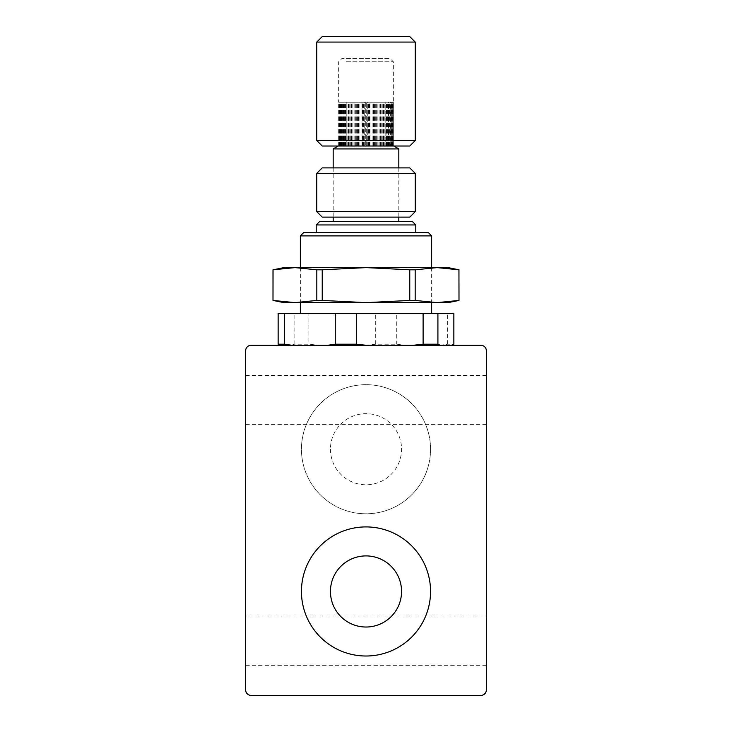 <?xml version="1.0" encoding="UTF-8"?>
<svg xmlns="http://www.w3.org/2000/svg" width="732" height="732" viewBox="0 0 732 732"><rect width="100%" height="100%" fill="white"/><g stroke="black" fill="none" stroke-linecap="round" stroke-linejoin="round"><path stroke-width="0.55" stroke-dasharray="3.66 2.75" d="M458.946 269.806L437.059 267.61L415.181 269.806L415.181 300.44L437.059 302.627L458.946 300.44L459.001 269.806M409.764 269.806L366 267.61L322.236 269.806L322.236 300.44L366 302.627L409.764 300.44L409.764 269.806L415.181 269.806M448.057 302.627L294.941 302.627L316.819 300.44L316.819 269.806L294.941 267.61L273.054 269.806L272.999 300.44M322.236 269.806L316.819 269.806M322.236 300.44L316.819 300.44M415.181 300.44L409.764 300.44M448.057 267.61L283.943 267.61M294.941 302.627L283.943 302.627M409.764 36.6L322.236 36.6M316.764 42.072L415.236 42.072M322.236 146.007L409.764 146.007M415.236 140.535L316.764 140.535M322.236 217.12L409.764 217.12M415.236 211.649L316.764 211.649M409.764 167.893L322.236 167.893M316.764 173.356L415.236 173.356M346.364 61.763L393.349 61.763L346.364 61.763M385.087 146.007L338.651 146.007L393.349 146.007L385.087 146.007L385.087 102.242L383.202 102.242L385.087 102.242M383.467 146.007L383.467 102.242M382.241 146.007L382.241 102.242L380.256 102.242L382.241 102.242M380.439 146.007L380.439 102.242M379.094 146.007L379.094 102.242L377.035 102.242L379.094 102.242M377.136 146.007L377.136 102.242M375.708 146.007L375.708 102.242L373.585 102.242L375.708 102.242M373.631 146.007L373.631 102.242M372.13 146.007L372.13 102.242L369.971 102.242L372.13 102.242M369.98 146.007L369.98 102.242L369.98 146.007M368.443 146.007L368.443 102.242L366.265 102.242L368.443 102.242M366.265 146.007L366.265 102.242L366.265 146.007M364.71 146.007L364.71 102.242L362.532 102.242L364.71 102.242L364.719 146.007M362.532 146.007L362.532 102.242M361.004 146.007L361.004 102.242L358.872 102.242L361.004 102.242L361.032 146.007M358.872 146.007L358.872 102.242M357.39 146.007L357.454 102.242L355.34 102.242L357.39 102.242M355.34 146.007L355.34 102.242M353.931 146.007L354.059 102.242L352.01 102.242L353.931 102.242M352.01 146.007L352.01 102.242M350.701 146.007L350.903 102.242L348.944 102.242L350.701 102.242M348.944 146.007L348.944 102.242M347.764 146.007L348.057 102.242L346.19 102.242L347.764 102.242M346.19 146.007L346.19 102.242L344.424 102.242L346.199 102.242L346.199 146.007M345.156 146.007L345.559 102.242L343.802 102.242L345.156 102.242M343.802 146.007L343.802 102.242M342.942 146.007L342.942 102.242L343.464 102.242L341.835 102.242L342.942 102.242M341.835 146.007L341.835 102.242M341.149 146.007L341.149 102.242L341.807 102.242L340.316 102.242L341.149 102.242M340.316 146.007L340.316 102.242L340.902 102.242L339.273 102.242L340.316 102.242M339.822 146.007L339.822 102.242M339.273 146.007L339.273 102.242M338.989 146.007L338.989 102.242L339.932 102.242L338.989 102.242M338.733 146.007L338.733 102.242M338.651 146.007L338.651 102.242L339.749 102.242L338.651 102.242L338.651 61.763L341.926 58.478L390.074 58.478L341.926 58.478M338.696 146.007L338.696 102.242M338.834 146.007L338.834 102.242L340.069 102.242L338.834 102.242M339.172 146.007L339.172 102.242M339.511 146.007L339.511 102.242M340.142 146.007L340.142 102.242M340.682 146.007L340.682 102.242L342.219 102.242L340.682 102.242M341.597 146.007L341.597 102.242M342.329 146.007L342.329 102.242L343.994 102.242L342.329 102.242M343.5 146.007L343.5 102.242M344.424 146.007L344.424 102.242M345.833 146.007L345.833 102.242M346.913 146.007L346.913 102.242L348.798 102.242L346.913 102.242M349.759 146.007L349.759 102.242L351.744 102.242L349.759 102.242M352.906 146.007L352.906 102.242L354.965 102.242L352.906 102.242M356.292 146.007L356.292 102.242L358.415 102.242L356.292 102.242M359.87 146.007L359.87 102.242L362.029 102.242L359.87 102.242M363.557 146.007L363.557 102.242L365.735 102.242L363.557 102.242M367.29 146.007L367.29 102.242L369.468 102.242L367.29 102.242L367.281 146.007M370.996 146.007L370.996 102.242L373.128 102.242L370.996 102.242L370.968 146.007M374.61 146.007L374.546 102.242L376.66 102.242L374.61 102.242M378.069 146.007L377.941 102.242L379.99 102.242L378.069 102.242M381.299 146.007L381.098 102.242L383.056 102.242L381.299 102.242M333.179 148.916L398.821 148.916M389.561 221.659L333.179 221.659L389.561 221.659M346.053 146.007L393.789 146.007L346.053 146.007M319.5 221.659L412.5 221.659M316.215 224.944L415.785 224.944M319.701 232.602L415.785 232.602L319.701 232.602M303.634 232.602L428.366 232.602M300.358 235.887L431.642 235.887M304.942 313.561L431.642 313.561L304.942 313.561M301.447 591.465A64.553 64.553 0 0 0 366 656.009A64.553 64.553 0 0 0 430.553 591.465A64.553 64.553 0 0 0 366 526.912A64.553 64.553 0 0 0 301.447 591.465M430.553 449.228A64.553 64.553 0 0 1 366 513.782A64.553 64.553 0 0 1 301.447 449.228A64.553 64.553 0 0 1 366 384.684A64.553 64.553 0 0 1 430.553 449.228A64.553 64.553 0 0 1 366 513.782A64.553 64.553 0 0 1 301.447 449.228A64.553 64.553 0 0 1 366 384.684A64.553 64.553 0 0 1 430.553 449.228M330.443 449.228A35.557 35.557 0 0 0 366 484.785A35.557 35.557 0 0 0 401.557 449.228A35.557 35.557 0 0 0 366 413.672A35.557 35.557 0 0 0 330.443 449.228M245.65 400.001L245.65 375.379L245.65 400.001M486.35 400.001L486.35 375.379L486.35 400.001M245.65 640.692L245.65 665.315L245.65 640.692M486.35 640.692L486.35 665.315L486.35 640.692M292.022 345.294L451.461 345.294L292.022 345.294M251.122 345.294L480.878 345.294A5.472 5.472 0 0 1 486.35 350.765L486.35 689.928A5.472 5.472 0 0 1 480.878 695.4L251.122 695.4A5.472 5.472 0 0 1 245.65 689.928L245.65 350.765A5.472 5.472 0 0 1 251.122 345.294M365.671 345.294L375.699 344.196L396.744 344.196L404.384 345.294M439.978 345.294L447.618 344.196L453.858 344.196M291.693 345.294L294.09 344.196L308.886 344.196L318.914 345.294M375.699 344.196L375.699 313.561L308.886 313.561L308.886 344.196M294.09 344.196L294.09 313.561L278.142 313.561M447.618 344.196L447.618 313.561L396.744 313.561L396.744 344.196M447.618 313.561L453.858 313.561M375.699 313.561L396.744 313.561M294.09 313.561L308.886 313.561M386.167 102.242L387.576 102.242L385.801 102.242L386.167 146.007M388.5 102.242L389.671 102.242L388.006 102.242L388.5 102.242L388.5 146.007M390.403 102.242L391.318 102.242L389.781 102.242L390.403 102.242L390.403 146.007M391.858 102.242L391.098 102.242L391.858 102.242L391.858 146.007M392.828 102.242L391.931 102.242L392.828 102.242L392.828 146.007M393.304 102.242L392.251 102.242L393.304 102.242L393.304 146.007M393.267 102.242L392.068 102.242L393.267 102.242L393.267 146.007M392.727 102.242L391.373 102.242L392.727 102.242L392.727 146.007M391.684 102.242L390.193 102.242L391.684 102.242L391.684 146.007M390.165 102.242L388.536 102.242L390.165 102.242L390.165 146.007M388.198 102.242L386.441 102.242L388.198 102.242L388.198 146.007M385.81 102.242L383.943 102.242L385.81 102.242L385.81 146.007L385.801 102.242M365.735 102.242L365.735 146.007L365.735 102.242M362.029 102.242L362.02 146.007L362.029 102.242M387.576 146.007L387.576 102.242M389.671 146.007L389.671 102.242M391.318 146.007L391.318 102.242M392.489 146.007L392.489 102.242M393.166 146.007L393.166 102.242M393.349 146.007L393.349 61.763L390.074 58.478M393.011 146.007L393.011 102.242M392.178 146.007L392.178 102.242M390.851 146.007L390.851 102.242M389.058 146.007L389.058 102.242M386.844 146.007L386.844 102.242M384.236 146.007L384.236 102.242M383.056 146.007L383.056 102.242M379.99 146.007L379.99 102.242M376.66 146.007L376.66 102.242M373.128 146.007L373.128 102.242M369.468 146.007L369.468 102.242M358.369 146.007L358.369 102.242M354.864 146.007L354.864 102.242M351.561 146.007L351.561 102.242M348.533 146.007L348.533 102.242M374.546 146.007L374.546 102.242M377.941 146.007L377.941 102.242M381.098 146.007L381.098 102.242M333.179 167.893L333.179 217.12M431.642 267.61L431.642 302.627M486.35 424.615L245.65 424.615M486.35 665.315L245.65 665.315M486.35 616.079L245.65 616.079M486.35 375.379L245.65 375.379M300.358 267.61L300.358 302.627M398.821 167.893L398.821 217.12M383.202 146.007L383.202 102.242M388.006 146.007L388.006 102.242M389.781 146.007L389.781 102.242M391.098 146.007L391.098 102.242M391.931 146.007L391.931 102.242M392.251 146.007L392.251 102.242M392.068 146.007L392.068 102.242M391.373 146.007L391.373 102.242M390.193 146.007L390.193 102.242M388.536 146.007L388.536 102.242M386.441 146.007L386.441 102.242M383.943 146.007L383.943 102.242M358.415 146.007L358.415 102.242M354.965 146.007L354.965 102.242M351.744 146.007L351.744 102.242M348.798 146.007L348.798 102.242M343.994 146.007L343.994 102.242M342.219 146.007L342.219 102.242M340.902 146.007L340.902 102.242M340.069 146.007L340.069 102.242M339.749 146.007L339.749 102.242M339.932 146.007L339.932 102.242M340.627 146.007L340.627 102.242M341.807 146.007L341.807 102.242M343.464 146.007L343.464 102.242M345.559 146.007L345.559 102.242M348.057 146.007L348.057 102.242M350.903 146.007L350.903 102.242M354.059 146.007L354.059 102.242M357.454 146.007L357.454 102.242M373.585 146.007L373.585 102.242M377.035 146.007L377.035 102.242M380.256 146.007L380.256 102.242"/><path stroke-width="1.1" d="M294.941 302.627L283.943 302.627L272.999 300.44L272.999 269.806L283.943 267.61L294.941 267.61L316.819 269.806L316.819 300.44L294.941 302.627L273.054 300.44L294.941 302.627L366 302.627L322.236 300.44L322.236 269.806L366 267.61L409.764 269.806L409.764 300.44L366 302.627L448.057 302.627L459.001 300.44L458.946 269.806L459.001 300.44M272.999 269.806L294.941 267.61L437.059 267.61L458.946 269.806M458.946 300.44L437.059 302.627L415.181 300.44L415.181 269.806L437.059 267.61L448.057 267.61L459.001 269.806M272.999 300.44L273.054 269.806M409.764 269.806L415.181 269.806M409.764 300.44L415.181 300.44M316.819 269.806L322.236 269.806M316.819 300.44L322.236 300.44M316.764 42.072L322.236 36.6L409.764 36.6L415.236 42.072L316.764 42.072L316.764 140.535L415.236 140.535L409.764 146.007L322.236 146.007L316.764 140.535M415.236 211.649L409.764 217.12L322.236 217.12L316.764 211.649L415.236 211.649L415.236 173.356L316.764 173.356L316.764 211.649M316.764 173.356L322.236 167.893L409.764 167.893L415.236 173.356M393.789 146.007L398.821 148.916L333.179 148.916L333.179 167.893M316.215 224.944L415.785 224.944L412.5 221.659L319.5 221.659L316.215 224.944L316.215 232.602M300.358 235.887L431.642 235.887L428.366 232.602L303.634 232.602L300.358 235.887L300.358 267.61M401.557 591.465A35.557 35.557 0 0 1 366 627.022A35.557 35.557 0 0 1 330.443 591.465A35.557 35.557 0 0 1 366 555.908A35.557 35.557 0 0 1 401.557 591.465M301.447 591.465A64.553 64.553 0 0 0 366 656.009A64.553 64.553 0 0 0 430.553 591.465A64.553 64.553 0 0 0 366 526.912A64.553 64.553 0 0 0 301.447 591.465M251.122 695.4L480.878 695.4A5.472 5.472 0 0 0 486.35 689.928L486.35 350.765A5.472 5.472 0 0 0 480.878 345.294L251.122 345.294A5.472 5.472 0 0 0 245.65 350.765L245.65 689.928A5.472 5.472 0 0 0 251.122 695.4M440.307 345.294L437.91 344.196L437.91 313.561L453.858 313.561L453.858 344.196L451.461 345.294M437.91 344.196L423.114 344.196L413.086 345.294M366.329 345.294L356.301 344.196L335.256 344.196L327.616 345.294M292.022 345.294L284.382 344.196L278.142 344.196L280.539 345.294M284.382 344.196L284.382 313.561L278.142 313.561L278.142 344.196M284.382 313.561L335.256 313.561L335.256 344.196M356.301 344.196L356.301 313.561L423.114 313.561L423.114 344.196M437.91 313.561L423.114 313.561M356.301 313.561L335.256 313.561M415.236 42.072L415.236 140.535M333.179 217.12L333.179 221.659M338.211 146.007L333.179 148.916M415.785 224.944L415.785 232.602M431.642 235.887L431.642 267.61M431.642 302.627L431.642 313.561M300.358 302.627L300.358 313.561M398.821 148.916L398.821 167.893M398.821 217.12L398.821 221.659"/></g></svg>
